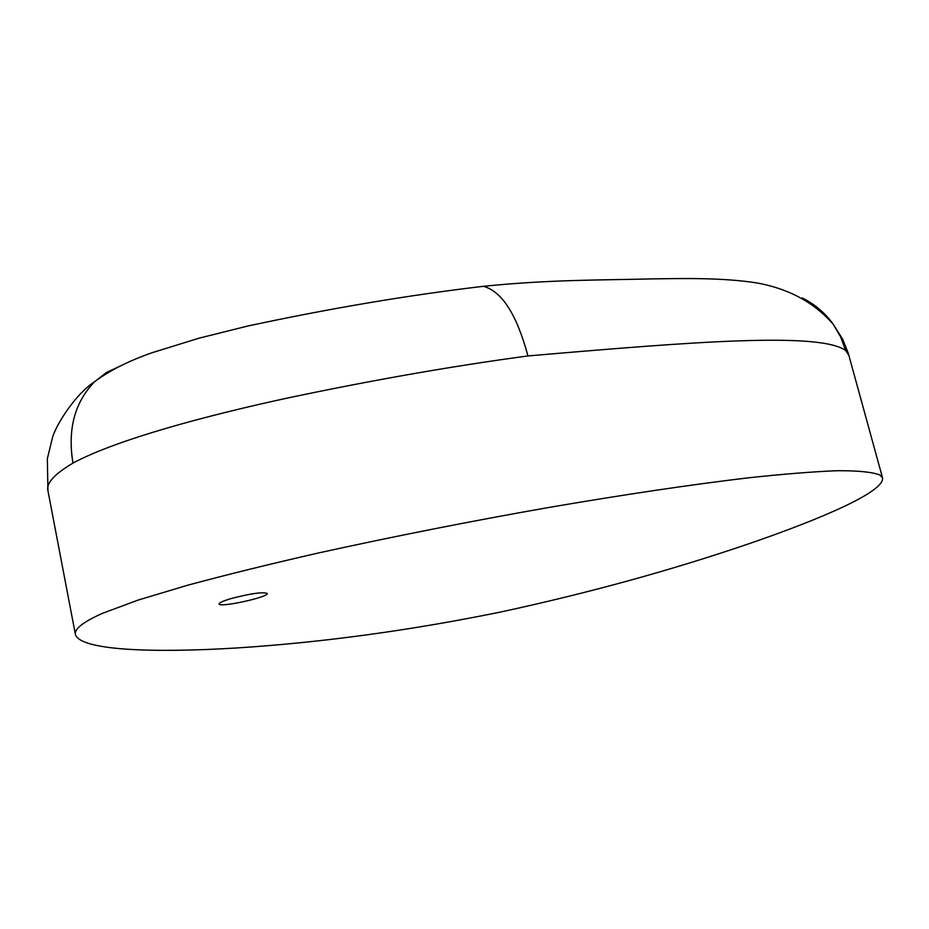 <?xml version="1.0" encoding="UTF-8"?>
<svg xmlns="http://www.w3.org/2000/svg" width="929" height="929" viewBox="0 0 929 929"><rect width="100%" height="100%" fill="white"/><g stroke="black" fill="none" stroke-linecap="round" stroke-linejoin="round"><path stroke-width="1.39" d="M500.301 612.095C409.735 630.547 321.701 642.52 236.175 648.001C154.295 653.029 79.116 650.683 75.342 634.124C74.552 628.736 83.494 621.849 102.155 613.454L137.98 600.122L187.728 585.2C226.931 574.645 270.571 563.891 318.647 552.929C394.012 536.37 470.446 521.262 547.959 507.617C624.021 494.588 690.758 484.671 748.159 477.854C783.519 474.034 813.258 471.653 837.389 470.713C858.013 470.62 872.157 472.025 879.809 474.951L882.55 477.901C884.675 491.534 822.525 518.452 748.565 543.871C670.471 570.487 587.709 593.236 500.301 612.095M848.874 355.389L845.68 350.5C819.378 331.583 689.91 342.023 527.951 355.946C516.779 314.536 501.927 291.323 483.405 286.306L473.302 287.514M230.984 598.601C250.818 593.457 262.907 591.75 267.25 593.48C268.829 597.161 218.57 608.065 219.116 603.896C219.29 602.677 223.25 600.912 230.984 598.601M527.951 355.946C453.062 366.003 373.098 379.996 288.083 397.914C206.644 415.507 116.938 439.463 72.973 463.083C54.416 474.092 46.067 483.301 47.913 490.709L47.925 490.791M845.68 350.5L840.606 336.832L833.267 324.302C825.103 312.945 814.779 304.166 802.296 297.988M72.973 463.083C67.422 429.326 74.68 402.164 94.723 381.622L106.545 372.459L119.969 366.165M75.342 634.124L47.948 490.791M882.55 477.901L848.212 352.997L842.603 339.108L833.267 324.302C812.004 300.079 785.644 288.385 757.832 283.09C722.193 277.33 679.9 278.549 652.785 278.874C601.562 280.198 549.991 279.524 483.405 286.306C408.388 295.167 329.714 308.428 247.393 326.114L199.131 338.156L151.938 352.765C128.608 360.963 109.541 370.578 94.723 381.622C74.065 395.092 55.043 427.073 52.419 437.896L47.344 458.717L47.936 490.709"/></g></svg>
